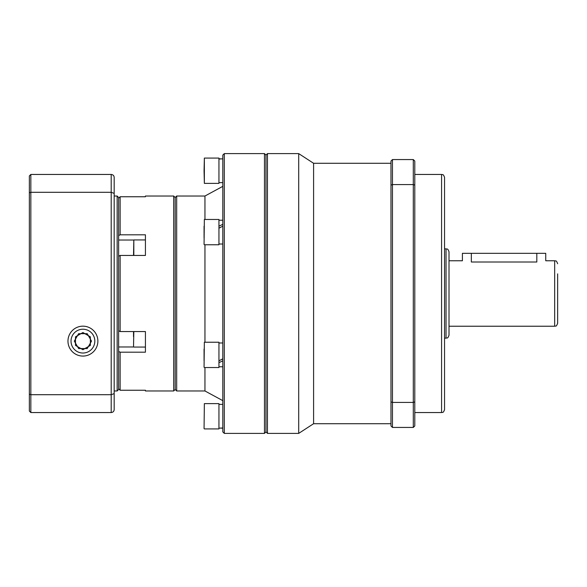 <?xml version="1.0" encoding="UTF-8"?>
<svg xmlns="http://www.w3.org/2000/svg" width="587" height="587" viewBox="0 0 587 587"><rect width="100%" height="100%" fill="white"/><g stroke="black" fill="none" stroke-linecap="round" stroke-linejoin="round"><path stroke-width="0.88" d="M444.55 372.606L444.55 177.421C443.134 173.356 442.451 175.014 441.571 174.449L414.789 174.449M390.979 423.711L313.59 423.711L313.59 163.289L298.71 153.611L267.459 153.611L267.459 433.389L265.97 431.9L265.97 155.1L265.97 431.9L264.48 433.389L264.48 153.611L265.97 155.1L267.459 153.611M313.59 423.711L298.71 433.389L298.71 153.611M392.461 427.439L392.461 402.411L413.299 402.411L413.299 427.439L392.461 427.439L390.979 425.949L390.979 161.051L392.461 159.561L413.299 159.561L413.299 184.589L392.461 184.589L392.461 159.561M390.979 185.118L392.461 184.589L392.461 402.411L390.979 401.882M413.299 427.439L414.789 425.949L414.789 401.882L413.299 402.411L413.299 184.589L414.789 185.118L414.789 161.051L413.299 159.561M414.789 185.118L414.789 401.882M441.571 174.449L441.571 412.551C442.451 411.986 443.134 413.644 444.55 409.579L444.55 214.394M449.011 293.5L449.011 251.83L449.011 335.17L449.011 326.24L554.671 326.24L554.671 260.76L545.741 260.76L545.741 253.32L462.409 253.32L462.409 260.76L449.011 260.76M536.819 253.32L536.819 262C548.339 260.65 548.339 260.65 536.819 262L471.339 262C459.812 260.65 459.812 260.65 471.339 262L471.339 253.32M554.671 326.24C555.588 325.572 556.05 327.539 557.65 323.261L557.65 273.858M224.3 433.389L222.811 431.9L222.811 155.1L224.3 153.611L224.3 433.389L264.48 433.389M224.3 153.611L264.48 153.611M176.68 196.021L176.68 390.979L175.19 389.489L173.701 390.979L173.701 196.021L175.19 197.511L175.19 389.489L175.19 197.511L176.68 196.021L204.951 196.021L204.951 219.465M204.951 244.764L204.951 342.236M204.951 367.535L204.951 390.979L222.811 400.65M204.951 196.021L222.811 186.35M176.68 390.979L204.951 390.979M222.811 158.82L218.944 159.033M218.944 158.82L220.881 158.872M204.063 170.729L204.357 158.079L204.357 183.379L204.063 170.729M204.357 183.379L218.944 183.379L218.944 158.079L204.357 158.079M222.811 428.18L220.881 428.128M218.944 428.18L222.811 427.967M222.811 360.836L218.944 362.671M218.944 360.836L222.811 358.796M222.811 358.906L221.064 359.743M218.944 228.094L220.69 227.257M222.811 226.164L218.944 228.204M218.944 226.164L222.811 224.329M204.063 428.627L204.357 403.621L204.063 428.627M204.357 428.921L218.944 428.921L218.944 403.621L204.357 403.621M204.063 360.792L204.063 348.986M204.357 367.535L218.944 367.535L218.944 342.236L204.357 342.236L204.063 367.242M204.063 238.014L204.063 226.208M204.357 244.764L218.944 244.764L218.944 219.465L204.357 219.465L204.063 244.463M118.64 197.511L117.151 196.021L117.151 390.979L118.64 389.489L118.64 197.511L118.64 198.252L120.13 196.755L118.64 198.252L118.64 235.57L120.13 234.815L120.13 196.755L145.429 196.755L145.429 196.021L173.701 196.021M120.13 234.815L145.429 234.815L145.429 255.44L120.13 255.44L118.64 256.189L118.64 330.811L120.13 331.56L120.13 255.44M118.64 388.748L120.13 390.245L118.64 388.748L118.64 351.43L120.13 352.185L120.13 390.245L145.429 390.245L145.429 390.979L173.701 390.979M118.64 235.57L118.64 256.189M120.13 331.56L145.429 331.56L145.429 352.185L120.13 352.185M133.52 255.44L133.821 239.929L133.821 255.44M145.429 255.44L145.429 250.341M133.52 336.659L133.52 332.22M97.882 341.12A14.954 14.954 0 0 0 82.921 326.167A14.954 14.954 0 0 0 67.967 341.12A14.954 14.954 0 0 0 82.921 356.074A14.954 14.954 0 0 0 97.882 341.12M114.179 390.979L114.179 193.394L114.179 393.606L114.179 390.979L117.151 390.979M29.35 192.844L30.84 192.294L111.2 192.294L114.179 193.394L114.179 177.421C114.039 175.652 113.049 174.662 111.2 174.449L30.84 174.449L30.84 412.551L111.2 412.551L111.2 394.706L30.84 394.706L29.35 394.156L29.35 175.931L30.84 174.449M30.84 412.551L29.35 411.069L29.35 394.156M114.179 177.421C114.039 175.652 113.049 174.662 111.2 174.449L111.2 394.706L114.179 393.606L114.179 409.579C114.039 411.348 113.049 412.338 111.2 412.551M82.921 353.029A11.909 11.909 0 0 0 94.83 341.12A11.909 11.909 0 0 0 82.921 329.219A11.909 11.909 0 0 0 71.02 341.12A11.909 11.909 0 0 0 82.921 353.029M90.361 336.828L82.921 332.528L75.481 336.828L75.481 345.42L82.921 349.713L90.361 345.42L90.361 336.828M71.02 341.12A11.909 11.909 0 0 0 82.921 353.029A11.909 11.909 0 0 0 94.83 341.12A11.909 11.909 0 0 0 82.921 329.219A11.909 11.909 0 0 0 71.02 341.12M87.221 348.561L91.513 341.12L87.221 333.68L78.629 333.68L74.329 341.12L78.629 348.561L87.221 348.561M449.011 335.17C447.588 339.249 446.905 337.576 446.039 338.149L446.039 248.851L444.55 248.851M133.594 240.032L118.64 240.032M133.594 346.968L118.64 346.968M133.821 331.56L133.52 346.778M390.979 163.289L313.59 163.289M298.71 433.389L267.459 433.389M441.571 412.551L414.789 412.551M446.039 248.851C446.905 249.424 447.588 247.751 449.011 251.83M554.671 260.76C555.588 261.428 556.05 259.461 557.65 263.739M446.039 338.149L444.55 338.149M218.944 182.63L222.811 182.63M218.944 404.37L222.811 404.37M218.944 366.794L222.811 366.794M218.944 342.984L222.811 342.984M218.944 244.016L222.811 244.016M218.944 220.206L222.811 220.206M145.429 239.929L133.821 239.929M145.429 347.071L133.821 347.071M117.151 196.021L114.179 196.021"/></g></svg>
